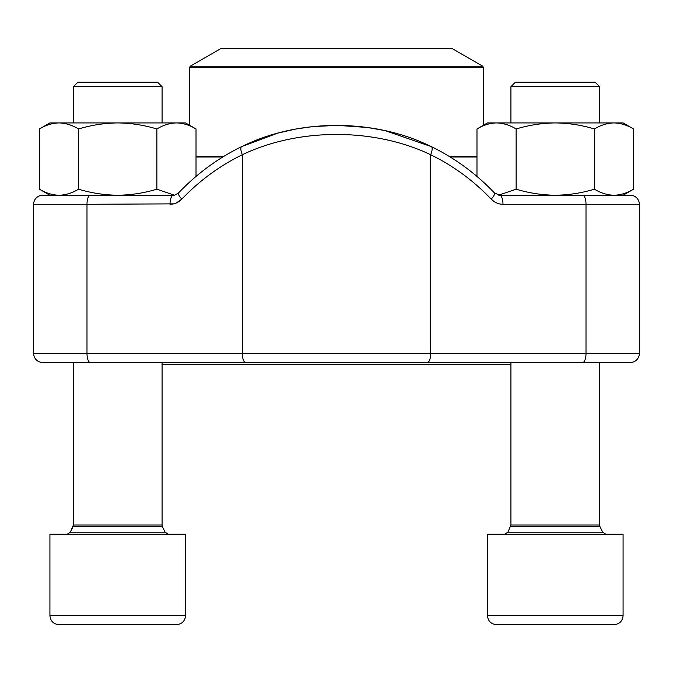 <?xml version="1.0" encoding="UTF-8"?>
<svg xmlns="http://www.w3.org/2000/svg" width="673" height="673" viewBox="0 0 673 673"><rect width="100%" height="100%" fill="white"/><g stroke="black" fill="none" stroke-linecap="round" stroke-linejoin="round"><path stroke-width="1.01" d="M73.374 86.674L77.807 82.241L157.642 82.241L162.075 86.674L73.374 86.674L73.374 122.923M82.552 624.662L176.486 624.662C181.979 624.123 184.991 621.112 185.529 615.618C184.991 621.112 181.979 624.123 176.486 624.662L58.963 624.662C53.47 624.123 50.458 621.112 49.92 615.618L185.529 615.618L185.529 534.253L49.92 534.253L49.92 615.618C50.458 621.112 53.47 624.123 58.963 624.662M73.357 624.662L63.413 624.662M510.925 86.674L515.358 82.241L595.193 82.241L599.626 86.674L510.925 86.674L510.925 122.923M500.964 624.662L496.514 624.662C491.021 624.123 488.009 621.112 487.471 615.618L623.08 615.618C622.542 621.112 619.53 624.123 614.037 624.662L500.964 624.662M590.448 624.662L561.105 624.662M496.514 624.662C491.021 624.123 488.009 621.112 487.471 615.618L487.471 534.253L623.08 534.253L623.08 615.618C622.542 621.112 619.53 624.123 614.037 624.662M49.92 195.246L39.429 189.189C45.814 193.05 52.343 195.069 59.005 195.246C65.676 195.069 72.196 193.05 78.581 189.189L78.581 128.98C91.343 125.111 104.391 123.092 117.725 122.923C131.058 123.092 144.106 125.111 156.868 128.98C163.253 125.111 169.773 123.092 176.444 122.923C183.106 123.092 189.635 125.111 196.02 128.98L196.02 176.452M78.581 189.189C91.343 193.05 104.391 195.069 117.725 195.246C131.058 195.069 144.106 193.05 156.868 189.189L156.868 128.98M39.429 189.189L39.429 128.98C45.814 125.111 52.343 123.092 59.005 122.923C65.676 123.092 72.196 125.111 78.581 128.98M156.868 189.189L174.332 195.17M59.005 195.246L117.725 195.246M39.429 128.98L49.92 122.923L185.529 122.923L196.02 128.98M498.668 195.17L516.132 189.189L516.132 128.98C528.894 125.111 541.942 123.092 555.275 122.923C568.609 123.092 581.657 125.111 594.419 128.98C600.804 125.111 607.324 123.092 613.995 122.923C620.657 123.092 627.186 125.111 633.571 128.98L633.571 189.189C627.186 193.05 620.657 195.069 613.995 195.246C607.324 195.069 600.804 193.05 594.419 189.189L594.419 128.98M516.132 189.189C528.894 193.05 541.942 195.069 555.275 195.246C568.609 195.069 581.657 193.05 594.419 189.189M476.98 176.452L476.98 128.98C483.365 125.111 489.894 123.092 496.556 122.923C503.227 123.092 509.747 125.111 516.132 128.98M476.98 128.98L487.471 122.923L623.08 122.923L633.571 128.98M431.343 146.621A9.043 3.012 116 0 1 430.67 154.74C374.146 127.634 298.501 127.777 242.33 154.74A9.043 3.012 64 0 1 241.683 146.613C218.119 158.121 197.08 173.558 178.564 192.899C174.98 195.111 173.239 195.893 173.323 195.246L42.693 195.246A9.043 9.043 0 0 0 33.65 204.289L33.65 353.451L639.35 353.451A9.043 9.043 0 0 1 630.307 362.495L42.693 362.495A9.043 9.043 0 0 1 33.65 353.451A9.043 9.043 0 0 0 42.693 362.495A9.043 9.043 0 0 1 33.65 353.451M639.35 204.289L502.975 204.289A9.043 3.306 -90 0 0 499.677 195.246L630.307 195.246A9.043 9.043 0 0 1 639.35 204.289L639.35 353.451M630.307 195.246L613.995 195.246M68.007 362.495L604.993 362.495M242.036 146.512C298.131 118.507 374.508 118.347 430.964 146.512M33.65 204.289A9.043 9.043 0 0 1 42.693 195.246A9.043 9.043 0 0 0 33.65 204.289L86.994 204.289L86.994 353.451A9.043 3.306 90 0 0 90.3 362.495M173.323 195.246A9.043 3.306 90 0 0 170.025 204.289C174.576 204.213 178.505 202.497 181.794 199.141L176.376 202.952M178.538 192.924A9.043 2.364 43.7 0 0 181.794 199.141A228.097 212.315 -90 0 1 242.33 154.74L242.33 353.451A9.043 3.306 90 0 0 245.637 362.495M494.462 192.924A9.043 2.364 136.3 0 1 491.206 199.141C494.52 202.506 498.441 204.222 502.975 204.289M510.925 364.749L162.075 364.749M442.969 48.338L221.24 48.338L190.274 66.215L482.726 66.215L451.76 48.338L442.969 48.338M67.098 534.253L70.362 532.192L73.029 526.589L162.42 526.589L162.075 525.033L73.374 525.033L70.362 532.192L165.087 532.192L168.351 534.253M510.58 526.589L599.971 526.589L599.626 525.033L510.925 525.033L507.913 532.192L602.638 532.192L605.902 534.253M173.668 203.86L86.994 204.289A9.043 3.306 90 0 1 90.3 195.246M499.332 203.86L496.624 202.952M494.091 201.564L491.206 199.141A228.097 212.315 90 0 0 430.67 154.74L430.67 353.451A9.043 3.306 90 0 1 427.363 362.495M582.7 195.246A9.043 3.306 -90 0 1 586.006 204.289L586.006 353.451A9.043 3.306 90 0 1 582.7 362.495M476.98 157.011L450.212 157.011M222.788 157.011L196.02 157.011M449.614 156.641L476.98 156.641M196.02 156.641L223.386 156.641M483.407 125.271L483.407 67.393L189.593 67.393L189.593 125.271M599.971 526.589L602.638 532.192L599.971 526.589M162.42 526.589L165.087 532.192L162.42 526.589M162.075 525.033L162.075 362.495M162.075 122.923L162.075 86.674M73.374 525.033L73.374 362.495M507.913 532.192L504.649 534.253M599.626 525.033L599.626 362.495M599.626 122.923L599.626 86.674M510.925 525.033L510.925 362.495M623.08 195.246L633.571 189.189M241.683 146.613L277.646 133.145L295.876 129.014L312.609 126.617L337.366 125.363L367.609 127.5L385.107 130.621L431.317 146.613C454.881 158.121 475.92 173.558 494.436 192.899L499.677 195.246M190.274 66.215L189.593 67.393M483.407 67.393L482.726 66.215"/></g></svg>
